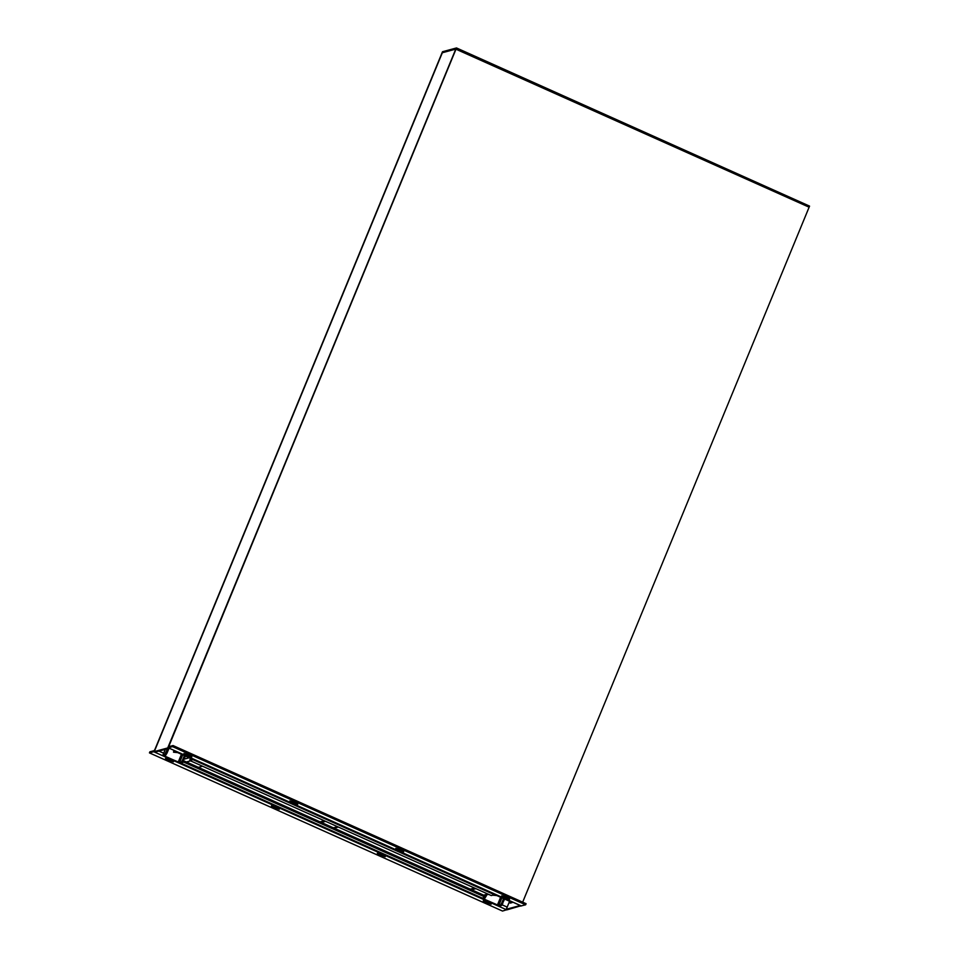 <?xml version="1.0" encoding="UTF-8"?>
<svg xmlns="http://www.w3.org/2000/svg" width="959" height="959" viewBox="0 0 959 959"><rect width="100%" height="100%" fill="white"/><g stroke="black" fill="none" stroke-linecap="round" stroke-linejoin="round"><path stroke-width="1.44" d="M170.246 746.306L168.904 745.706L456.052 49.029L442.051 52.817L154.902 749.494L154.171 750.645L149.88 751.808L149.436 752.887L153.728 751.724L155.178 749.411L442.327 52.745L455.777 49.101L167.729 747.936L168.796 748.416L155.346 752.048L154.291 751.58L442.495 51.738L456.496 47.95L809.564 206.113L522.667 902.167M507.107 909.623L502.504 911.05L149.436 752.887M168.221 759.228L165.475 758.473L167.094 759.528L173.375 761.854L168.221 759.228M274.142 806.675L271.397 805.92L273.015 806.975L279.297 809.312L274.142 806.675M380.064 854.121L377.307 853.366L378.937 854.421L385.218 856.759L380.064 854.121M485.973 901.568L483.228 900.813L484.858 901.868L491.14 904.205L485.973 901.568M456.496 47.95L456.052 49.029L809.12 207.192L455.777 49.101L168.221 747.78L172.584 746.629L173.04 745.551L526.095 903.702L525.652 904.793L521.228 905.895M168.904 745.706L168.736 746.701L173.04 745.551M506.867 898.451L509.613 899.206L507.994 898.151L501.713 895.814L506.867 898.451L507.155 897.768M400.958 851.005L403.703 851.76L402.073 850.705L395.791 848.367L400.958 851.005L401.234 850.321M295.036 803.558L297.781 804.301L296.151 803.258L289.87 800.921L295.036 803.558L295.312 802.875M189.115 756.112L191.86 756.855L190.23 755.8L183.96 753.474L189.115 756.112L189.391 755.428M172.584 746.629L525.652 904.793M167.729 747.936L154.291 751.58M520.929 905.787L507.359 909.731L506.292 909.264L509.457 901.604M519.874 905.308L520.797 906.099M519.742 905.632L506.292 909.264M181.443 754.289L178.23 762.093L164.816 756.088L164.001 755.56L165.811 755.057L164.744 754.577L162.898 755.105L164.528 756.16L180.628 762.968L183.804 762.117L184.248 761.026L485.757 896.102L485.314 897.18L482.077 898.092L497.122 905.152L499.795 905.943L501.569 905.464L498.74 905.476L501.893 897.828M164.744 754.577L167.561 748.751M165.955 752.659L167.01 753.127L169.06 748.164M167.01 753.127L165.811 755.057M178.23 762.093L179.561 762.501L182.713 754.853M185.459 756.076L182.402 762.489L180.628 762.968L482.137 898.044L484.978 898.032L483.168 898.535L483.983 899.062L498.74 905.476M182.402 762.489L179.561 762.501M181.335 762.021L182.546 760.091L183.613 760.559M184.392 755.608L182.546 760.091M191.392 758.533L177.978 752.527L175.293 751.724L173.519 752.204L177.691 752.599L191.105 758.617L191.92 759.144L190.11 759.648L191.177 760.115L193.011 759.588L191.524 758.221M190.338 758.269L189.774 760.499L192.951 759.636L494.46 894.711L491.296 895.562L189.774 760.499M173.879 750.322L173.519 752.204M485.122 895.634L486.189 896.102L486.704 894.855M486.189 896.102L484.978 898.032M504.626 899.062L501.569 905.464M500.514 904.996L501.725 903.066L502.78 903.546M503.571 898.583L501.725 903.066M510.56 901.508L497.146 895.502L494.46 894.711L492.686 895.191L496.858 895.574L510.284 901.592L511.099 902.119L509.289 902.623L510.344 903.09L512.19 902.563L510.691 901.196M509.517 901.244L509.289 902.623M183.121 761.338L184.248 761.026M183.804 762.117L485.314 897.18M198.369 767.356L202.565 766.229M475.832 888.645L471.636 889.772M474.501 888.046L470.306 889.173M325.604 821.348L321.409 822.474M324.262 820.748L320.078 821.875M158.918 751.089L163.677 753.223M502.001 904.781L507.191 907.106M506.796 909.887L153.728 751.724M484.858 901.868L485.122 901.22M488.383 903.45L488.67 902.779M378.937 854.421L379.213 853.774M382.473 856.003L382.749 855.32M273.015 806.975L273.291 806.315M276.552 808.557L276.827 807.874M167.094 759.528L167.369 758.869M170.63 761.11L170.906 760.427M168.293 747.792L521.36 905.943M185.578 754.529L185.854 753.87M291.5 801.976L291.776 801.316M397.422 849.422L397.685 848.775M503.343 896.869L503.607 896.221M164.816 756.088L165.164 755.224M162.97 755.057L165.332 749.351M175.569 751.077L175.293 751.724M500.622 897.264L497.397 905.08M483.983 899.062L484.331 898.211M184.2 759.12L189.223 757.766M186.358 761.985L190.553 760.847M487.831 894.016L483.648 895.155M337.604 826.718L333.42 827.857M168.221 747.78L521.288 905.943M165.272 749.363L162.898 755.105M180.58 762.98L482.077 898.092M484.379 895.478L488.575 894.351M334.152 828.18L338.347 827.054"/></g></svg>
